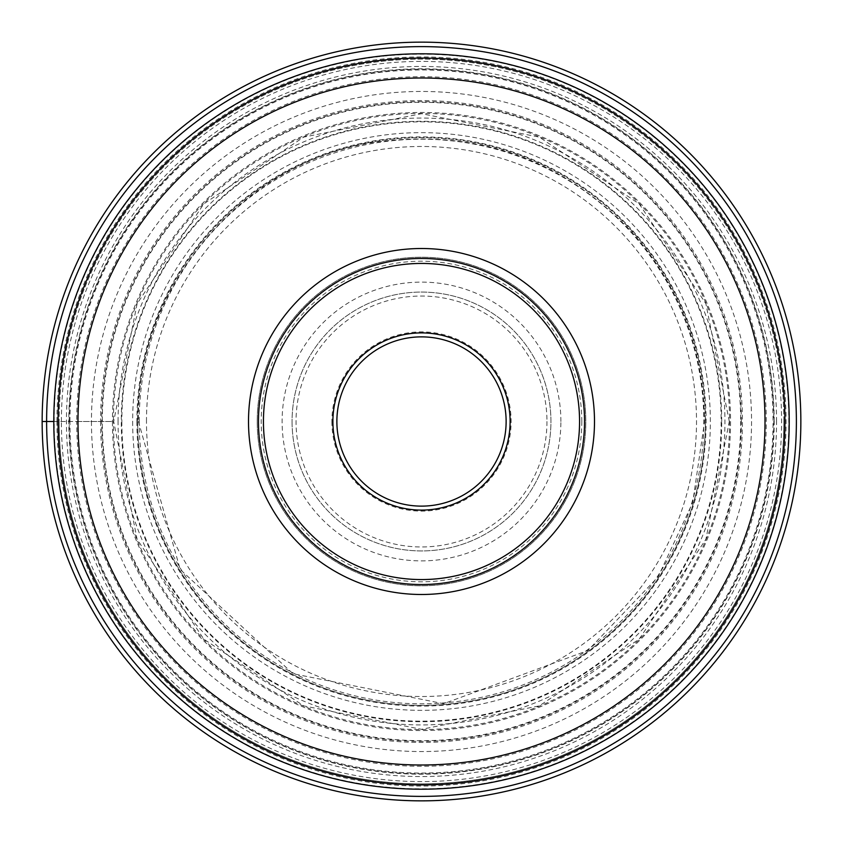 <?xml version="1.0" encoding="UTF-8"?>
<svg xmlns="http://www.w3.org/2000/svg" width="843" height="843" viewBox="0 0 843 843"><rect width="100%" height="100%" fill="white"/><g stroke="black" fill="none" stroke-linecap="round" stroke-linejoin="round"><path stroke-width="0.63" stroke-dasharray="4.21 3.16" d="M776.551 421.5A355.051 355.051 0 0 0 421.5 66.449A355.051 355.051 0 0 0 66.449 421.5A355.051 355.051 0 0 0 421.5 776.551A355.051 355.051 0 0 0 776.551 421.5M42.15 421.5A379.35 379.35 0 0 1 421.5 42.15A379.35 379.35 0 0 1 800.85 421.5A379.35 379.35 0 0 1 421.5 800.85A379.35 379.35 0 0 1 42.15 421.5L58.083 421.5A363.417 363.417 0 0 1 421.5 58.083A363.417 363.417 0 0 1 784.917 421.5A363.417 363.417 0 0 1 421.5 784.917A363.417 363.417 0 0 1 58.083 421.5A363.417 363.417 0 0 1 421.5 58.083A363.417 363.417 0 0 1 784.917 421.5A363.417 363.417 0 0 1 421.5 784.917A363.417 363.417 0 0 1 58.083 421.5A363.417 363.417 0 0 1 421.5 58.083A363.417 363.417 0 0 1 784.917 421.5M740.681 421.5A319.181 319.181 0 0 1 421.5 740.681A319.181 319.181 0 0 1 102.319 421.5A319.181 319.181 0 0 1 421.5 102.319A319.181 319.181 0 0 1 740.681 421.5M53.794 421.5L112.456 421.5A309.044 309.044 0 0 0 421.5 730.544A309.044 309.044 0 0 0 730.544 421.5A309.044 309.044 0 0 0 421.5 112.456A309.044 309.044 0 0 0 112.456 421.5L113.436 421.5A308.064 308.064 0 0 0 421.5 729.564A308.064 308.064 0 0 0 729.564 421.5A308.064 308.064 0 0 0 421.5 113.436A308.064 308.064 0 0 0 113.436 421.5L76.724 421.5A344.776 344.776 0 0 1 421.5 76.724A344.776 344.776 0 0 1 766.276 421.5A344.776 344.776 0 0 1 421.5 766.276A344.776 344.776 0 0 1 76.724 421.5L58.083 421.5M783.853 421.5A362.353 362.353 0 0 0 421.5 59.147A362.353 362.353 0 0 0 59.147 421.5A362.353 362.353 0 0 1 421.5 59.147A362.353 362.353 0 0 1 783.853 421.5A362.353 362.353 0 0 1 421.5 783.853A362.353 362.353 0 0 1 59.147 421.5A362.353 362.353 0 0 0 421.5 783.853A362.353 362.353 0 0 0 783.853 421.5A362.353 362.353 0 0 1 421.5 783.853A362.353 362.353 0 0 1 59.147 421.5M54.163 421.5A367.337 367.337 0 0 1 421.5 54.163A367.337 367.337 0 0 1 788.837 421.5A367.337 367.337 0 0 1 421.5 788.837A367.337 367.337 0 0 1 54.163 421.5M56.945 421.5A364.555 364.555 0 0 1 421.5 56.945A364.555 364.555 0 0 1 786.055 421.5A364.555 364.555 0 0 1 421.5 786.055A364.555 364.555 0 0 1 56.945 421.5M560.89 421.5A139.39 139.39 0 0 0 421.5 282.11A139.39 139.39 0 0 0 282.11 421.5A139.39 139.39 0 0 0 421.5 560.89A139.39 139.39 0 0 0 560.89 421.5M292.068 421.5A129.432 129.432 0 0 0 421.5 550.932A129.432 129.432 0 0 0 550.932 421.5A129.432 129.432 0 0 0 421.5 292.068A129.432 129.432 0 0 0 292.068 421.5A129.432 129.432 0 0 1 421.5 292.068A129.432 129.432 0 0 1 550.932 421.5A129.432 129.432 0 0 1 421.5 550.932A129.432 129.432 0 0 1 292.068 421.5A129.432 129.432 0 0 1 421.5 292.068A129.432 129.432 0 0 1 550.932 421.5A129.432 129.432 0 0 1 421.5 550.932A129.432 129.432 0 0 1 292.068 421.5M331.889 421.5A89.611 89.611 0 0 0 421.5 511.111A89.611 89.611 0 0 0 511.111 421.5A89.611 89.611 0 0 0 421.5 331.889A89.611 89.611 0 0 0 331.889 421.5M506.127 421.5A84.627 84.627 0 0 0 421.5 336.873A84.627 84.627 0 0 0 336.873 421.5A84.627 84.627 0 0 0 421.5 506.127A84.627 84.627 0 0 0 506.127 421.5M257.21 421.5A164.29 164.29 0 0 0 421.5 585.79A164.29 164.29 0 0 0 585.79 421.5A164.29 164.29 0 0 0 421.5 257.21A164.29 164.29 0 0 0 257.21 421.5A164.29 164.29 0 0 1 421.5 257.21A164.29 164.29 0 0 1 585.79 421.5A164.29 164.29 0 0 1 421.5 585.79A164.29 164.29 0 0 1 257.21 421.5M579.562 421.5A158.062 158.062 0 0 0 421.5 263.438A158.062 158.062 0 0 0 263.438 421.5A158.062 158.062 0 0 0 421.5 579.562A158.062 158.062 0 0 0 579.562 421.5M258.464 421.5A163.036 163.036 0 0 0 421.5 584.536A163.036 163.036 0 0 0 584.536 421.5A163.036 163.036 0 0 0 421.5 258.464A163.036 163.036 0 0 0 258.464 421.5M91.455 421.5A330.045 330.045 0 0 0 421.5 751.545A330.045 330.045 0 0 0 751.545 421.5A330.045 330.045 0 0 0 421.5 91.455A330.045 330.045 0 0 0 91.455 421.5M100.57 421.5A320.93 320.93 0 0 0 421.5 742.43A320.93 320.93 0 0 0 742.43 421.5A320.93 320.93 0 0 0 421.5 100.57A320.93 320.93 0 0 0 100.57 421.5M121.845 421.5A299.655 299.655 0 0 0 421.5 721.155A299.655 299.655 0 0 0 721.155 421.5A299.655 299.655 0 0 0 421.5 121.845A299.655 299.655 0 0 0 121.845 421.5M136.893 421.5A284.607 284.607 0 0 0 421.5 706.107A284.607 284.607 0 0 0 706.107 421.5A284.607 284.607 0 0 0 421.5 136.893A284.607 284.607 0 0 0 136.893 421.5M705.338 421.5A283.838 283.838 0 0 1 421.5 705.338A283.838 283.838 0 0 1 137.662 421.5A283.838 283.838 0 0 1 421.5 137.662A283.838 283.838 0 0 1 705.338 421.5M137.609 421.5A283.891 283.891 0 0 0 421.5 705.391A283.891 283.891 0 0 0 705.391 421.5A283.891 283.891 0 0 0 421.5 137.609A283.891 283.891 0 0 0 137.609 421.5M132.646 421.5A288.854 288.854 0 0 0 421.5 710.354A288.854 288.854 0 0 0 710.354 421.5A288.854 288.854 0 0 0 421.5 132.646A288.854 288.854 0 0 0 132.646 421.5M69.2 421.5A352.3 352.3 0 0 1 421.5 69.2A352.3 352.3 0 0 1 773.8 421.5A352.3 352.3 0 0 1 421.5 773.8A352.3 352.3 0 0 1 69.2 421.5M741.324 421.5A319.824 319.824 0 0 0 421.5 101.676A319.824 319.824 0 0 0 101.676 421.5A319.824 319.824 0 0 0 421.5 741.324A319.824 319.824 0 0 0 741.324 421.5M69.948 421.5A351.552 351.552 0 0 1 421.5 69.948A351.552 351.552 0 0 1 773.052 421.5A351.552 351.552 0 0 1 421.5 773.052A351.552 351.552 0 0 1 69.948 421.5M61.402 421.5A360.098 360.098 0 0 1 421.5 61.402A360.098 360.098 0 0 1 781.598 421.5A360.098 360.098 0 0 1 421.5 781.598A360.098 360.098 0 0 1 61.402 421.5M774.19 421.5A352.69 352.69 0 0 0 421.5 68.81A352.69 352.69 0 0 0 68.81 421.5A352.69 352.69 0 0 0 421.5 774.19A352.69 352.69 0 0 0 774.19 421.5M118.073 421.5A303.427 303.427 0 0 1 421.5 118.073A303.427 303.427 0 0 1 724.927 421.5A303.427 303.427 0 0 1 421.5 724.927A303.427 303.427 0 0 1 118.073 421.5M721.713 421.5A300.213 300.213 0 0 0 421.5 121.287A300.213 300.213 0 0 0 121.287 421.5A300.213 300.213 0 0 0 421.5 721.713A300.213 300.213 0 0 0 721.713 421.5M139.2 421.5A282.3 282.3 0 0 1 421.5 139.2A282.3 282.3 0 0 1 703.8 421.5A282.3 282.3 0 0 1 421.5 703.8A282.3 282.3 0 0 1 139.2 421.5M146.482 421.5A275.018 275.018 0 0 1 421.5 146.482A275.018 275.018 0 0 1 696.518 421.5A275.018 275.018 0 0 1 421.5 696.518A275.018 275.018 0 0 1 146.482 421.5M546.959 421.5A125.459 125.459 0 0 1 421.5 546.959A125.459 125.459 0 0 1 296.041 421.5A125.459 125.459 0 0 1 421.5 296.041A125.459 125.459 0 0 1 546.959 421.5M581.807 421.5A160.307 160.307 0 0 0 421.5 261.193A160.307 160.307 0 0 0 261.193 421.5A160.307 160.307 0 0 0 421.5 581.807A160.307 160.307 0 0 0 581.807 421.5M138.431 421.5L180.212 569.499L292.995 673.715L443.597 703.705L587.877 650.501L658.088 576.907L692.693 502.607L704.569 421.5C703.673 348.844 679.1 285.334 630.859 230.993C561.269 158.716 476.716 129.032 377.221 141.919C243.227 160.412 135.734 286.262 138.431 421.5M729.311 421.5L705.886 303.701L639.163 203.848L539.299 137.124L421.511 113.689L303.712 137.114L203.848 203.837L137.124 303.701L113.689 421.5L137.124 539.299L203.848 639.163L303.712 705.886L421.511 729.311L539.299 705.886L639.163 639.152L705.886 539.299L729.311 421.5"/><path stroke-width="1.26" d="M800.85 421.5A379.35 379.35 0 0 1 421.5 800.85A379.35 379.35 0 0 1 42.15 421.5A379.35 379.35 0 0 0 421.5 800.85A379.35 379.35 0 0 0 800.85 421.5A379.35 379.35 0 0 0 421.5 42.15A379.35 379.35 0 0 0 42.15 421.5L53.794 421.5A367.706 367.706 0 0 0 421.5 789.206A367.706 367.706 0 0 0 789.206 421.5A367.706 367.706 0 0 0 421.5 53.794A367.706 367.706 0 0 0 53.794 421.5M248.506 421.5A172.994 172.994 0 0 1 421.5 248.506A172.994 172.994 0 0 1 594.494 421.5A172.994 172.994 0 0 1 421.5 594.494A172.994 172.994 0 0 1 248.506 421.5M58.083 421.5A363.417 363.417 0 0 0 421.5 784.917A363.417 363.417 0 0 0 784.917 421.5A363.417 363.417 0 0 0 421.5 58.083A363.417 363.417 0 0 0 58.083 421.5M336.873 421.5A84.627 84.627 0 0 1 421.426 336.873A84.627 84.627 0 0 1 506.127 421.5A84.627 84.627 0 0 1 421.574 506.127A84.627 84.627 0 0 1 336.873 421.5A84.627 84.627 0 0 1 421.426 336.873A84.627 84.627 0 0 1 506.127 421.5A84.627 84.627 0 0 1 421.574 506.127A84.627 84.627 0 0 1 336.873 421.5M579.562 421.5A158.062 158.062 0 0 1 421.5 579.562A158.062 158.062 0 0 1 263.438 421.5A158.062 158.062 0 0 1 421.5 263.438A158.062 158.062 0 0 1 579.562 421.5M258.464 421.5A163.036 163.036 0 0 1 421.5 258.464A163.036 163.036 0 0 1 584.536 421.5A163.036 163.036 0 0 1 421.5 584.536A163.036 163.036 0 0 1 258.464 421.5M796.382 421.5A374.882 374.882 0 0 1 421.5 796.382A374.882 374.882 0 0 1 46.618 421.5A374.882 374.882 0 0 1 421.5 46.618A374.882 374.882 0 0 1 796.382 421.5M765.001 421.5A343.501 343.501 0 0 0 421.5 77.999A343.501 343.501 0 0 0 77.999 421.5A343.501 343.501 0 0 0 421.5 765.001A343.501 343.501 0 0 0 765.001 421.5M510.11 421.342A88.61 88.61 0 0 1 421.584 510.11A88.61 88.61 0 0 1 332.89 421.5A88.61 88.61 0 0 1 421.416 332.89A88.61 88.61 0 0 1 510.11 421.342"/></g></svg>
